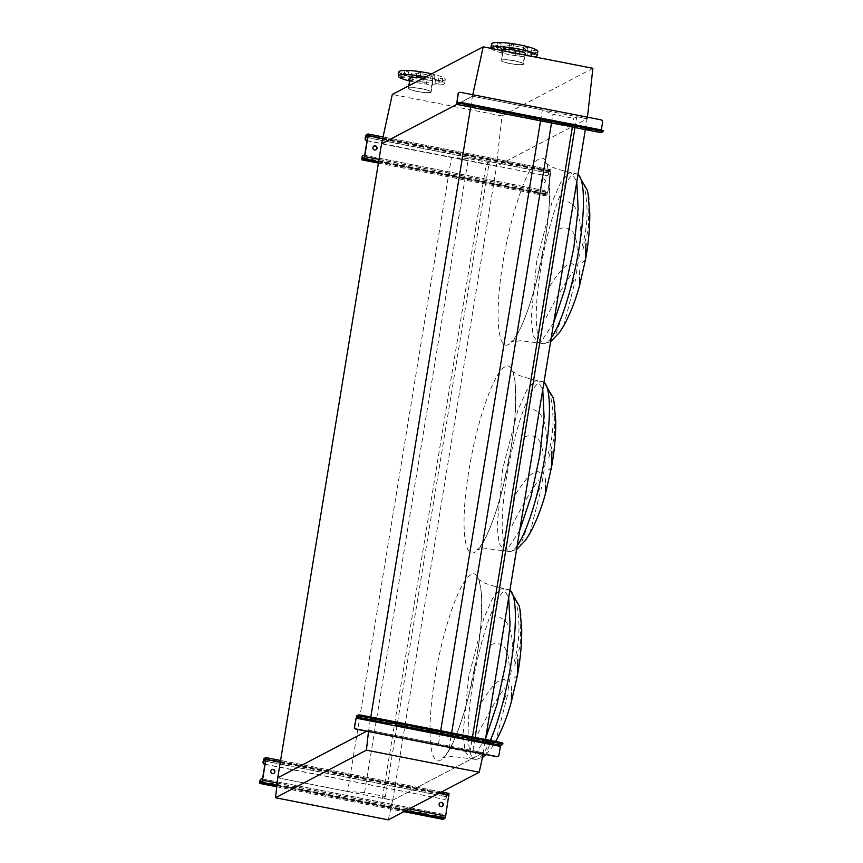 <?xml version="1.0" encoding="UTF-8"?>
<svg xmlns="http://www.w3.org/2000/svg" width="863" height="863" viewBox="0 0 863 863"><rect width="100%" height="100%" fill="white"/><g stroke="black" fill="none" stroke-linecap="round" stroke-linejoin="round"><path stroke-width="0.65" stroke-dasharray="4.32 3.24" d="M545.901 318.102C557.142 296.279 566.182 280.863 573.032 271.845M573.852 264.617C568.652 260.745 559.709 269.472 547.013 290.82M558.706 228.889C570.745 225.07 576.915 232.427 577.207 250.95M579.332 246.182C582.493 220.799 578.663 205.998 567.865 201.78M573.96 279.731C566.678 298.706 559.979 325.578 554.273 337.476M511.856 525.966C523.107 504.143 532.147 488.728 538.997 479.709M539.807 472.482C534.618 468.598 525.675 477.336 512.967 498.685M524.661 436.754C536.71 432.935 542.87 440.292 543.161 458.814M545.297 454.046C548.447 428.663 544.629 413.862 533.819 409.634M539.925 487.595C532.633 506.57 525.945 533.431 520.227 545.34M477.822 733.83C489.062 712.007 498.113 696.592 504.952 687.574M505.772 680.346C500.583 676.463 491.63 685.2 478.933 706.549M490.626 644.618C502.665 640.799 508.836 648.156 509.127 666.678M511.252 661.91C514.413 636.527 510.583 621.727 499.785 617.498M505.88 695.459C498.598 714.435 491.899 741.295 486.193 753.205M494.661 742.935L495.686 741.479L507.52 695.147M517.455 675.233L513.269 678.944M511.446 686.355C511.101 704.122 511.123 706.333 511.532 692.978M515.384 598.598C520.518 619.807 520.141 640.724 514.262 661.349M514.769 665.621L520.313 645.103L520.842 614.834M529.731 533.614L541.554 487.282M551.489 467.379L547.304 471.079M545.481 478.49C545.136 496.257 545.168 498.469 545.567 485.114M549.418 390.734C554.553 411.942 554.175 432.859 548.296 453.485M548.803 457.757L554.359 437.239L554.877 406.969M563.766 325.75L575.589 279.418M585.524 259.515L581.338 263.215M579.526 270.626C579.17 288.393 579.202 290.604 579.612 277.25M583.464 182.87C588.598 204.078 588.221 224.995 582.342 245.621M582.838 249.892L588.393 229.385L588.922 199.105M483.183 754.035L483.474 752.698L368.63 730.206L366.699 731.22L368.63 730.206L438.533 743.895L449.116 748.243L469.957 752.32L472.935 750.767L483.28 752.795L392.762 800.206L382.406 798.178L385.373 796.625L364.531 792.536L347.627 791.5L451.446 157.519L381.554 143.83L496.387 166.322L501.975 115.922L392.298 94.445M347.627 791.5L277.735 777.811L392.568 800.303L388.318 819.85M364.531 792.536L468.35 158.555L451.446 157.519M385.373 796.625L489.192 162.643L468.35 158.555M382.406 798.178L486.225 164.197L489.192 162.643M392.762 800.206L496.581 166.225L486.225 164.197M585.33 129.601L587.099 118.814L496.581 166.225M483.28 752.795L485.47 739.472M574.985 127.573L576.743 116.785L587.099 118.814M472.935 750.767L475.114 737.444M572.352 127.066L573.776 118.339L576.743 116.785M469.957 752.32L472.482 736.926M551.511 122.978L552.935 114.261L573.776 118.339M449.116 748.243L451.64 732.849M540.562 120.809L542.352 109.914L552.935 114.261M438.533 743.895L440.691 730.702M470.669 107.12L472.449 96.225L542.352 109.914M368.479 731.565L370.799 717.013M472.784 94.725L472.449 96.225L456.786 104.423L472.449 96.225L587.293 118.716L496.387 166.322M424.855 79.267L427.174 79.353L424.855 79.267M425.028 82.977L422.708 82.891L425.028 82.977M410.734 76.505L413.053 76.591L410.734 76.505M409.666 80.572L412.374 80.744L409.752 80.043M403.043 73.344L405.362 73.431L403.043 73.344M406.29 71.64L408.598 71.737L406.29 71.64M418.566 72.395L420.885 72.492L418.566 72.395M432.697 75.167L435.006 75.254L432.697 75.167M432.859 78.878L430.54 78.792L432.859 78.878M440.389 78.328L442.708 78.414L440.389 78.328M440.551 82.039L438.242 81.953L440.551 82.039M437.142 80.022L439.461 80.108L437.142 80.022M437.314 83.733L434.995 83.646L437.314 83.733M398.997 71.823A23.441 3.581 -170.7 0 0 419.245 78.749A23.441 3.581 -170.7 0 0 444.693 80.032A23.441 3.581 -170.7 0 0 445.276 79.396A23.441 3.581 -170.7 0 0 431.673 73.83M409.591 80.993A23.441 3.581 -170.7 0 0 444.014 84.186A23.441 3.581 -170.7 0 0 444.596 83.56A23.441 3.581 -170.7 0 0 425.804 76.893M410.098 77.907A11.51 1.758 -170.7 0 0 420.033 81.316A11.51 1.758 -170.7 0 0 432.536 81.942A11.51 1.758 -170.7 0 0 432.816 81.629A11.51 1.758 -170.7 0 0 423.161 78.274M430.831 92.33A11.51 1.758 -170.7 0 0 431.112 92.017A11.51 1.758 -170.7 0 0 421.176 88.619A11.51 1.758 -170.7 0 0 408.684 87.994A11.51 1.758 -170.7 0 0 408.393 88.306A11.51 1.758 -170.7 0 0 418.328 91.705A11.51 1.758 -170.7 0 0 430.831 92.33M430.313 92.233A10.982 1.683 9.3 0 1 418.404 91.629A10.982 1.683 9.3 0 1 408.922 88.393A10.982 1.683 9.3 0 1 409.191 88.091A10.982 1.683 9.3 0 1 421.112 88.695A10.982 1.683 9.3 0 1 430.583 91.931A10.982 1.683 9.3 0 1 430.313 92.233M411.575 73.538A10.982 1.683 -170.7 0 0 411.306 73.84A10.982 1.683 -170.7 0 0 420.777 77.087A10.982 1.683 -170.7 0 0 432.697 77.681A10.982 1.683 -170.7 0 0 432.967 77.39A10.982 1.683 -170.7 0 0 423.496 74.142A10.982 1.683 -170.7 0 0 411.575 73.538M517.422 51.305L519.731 51.392L517.422 51.305M517.584 55.016L515.265 54.93L517.584 55.016M503.291 48.544L505.61 48.63L503.291 48.544M503.463 52.255L501.144 52.168L503.463 52.255M495.599 45.383L497.919 45.469L495.599 45.383M493.733 48.9L497.228 49.59M498.846 43.679L501.155 43.765L498.846 43.679M511.123 44.434L513.442 44.52L511.123 44.434M525.254 47.206L527.563 47.292L525.254 47.206M532.946 50.367L535.265 50.453L532.946 50.367M529.699 52.06L532.018 52.147L529.699 52.06M527.843 55.577L531.328 56.268M491.554 43.862A23.441 3.581 -170.7 0 0 511.802 50.788A23.441 3.581 -170.7 0 0 537.25 52.071A23.441 3.581 -170.7 0 0 537.832 51.435M522.87 64.272A10.982 1.683 9.3 0 1 510.961 63.668A10.982 1.683 9.3 0 1 501.479 60.421A10.982 1.683 9.3 0 1 501.748 60.13A10.982 1.683 9.3 0 1 513.668 60.734A10.982 1.683 9.3 0 1 523.151 63.97A10.982 1.683 9.3 0 1 522.87 64.272M504.132 45.577A10.982 1.683 -170.7 0 0 503.863 45.879A10.982 1.683 -170.7 0 0 513.345 49.115A10.982 1.683 -170.7 0 0 525.254 49.72A10.982 1.683 -170.7 0 0 525.524 49.428A10.982 1.683 -170.7 0 0 516.052 46.181A10.982 1.683 -170.7 0 0 504.132 45.577M502.654 49.946A11.51 1.758 -170.7 0 0 512.59 53.344A11.51 1.758 -170.7 0 0 525.092 53.981A11.51 1.758 -170.7 0 0 525.373 53.668M523.388 64.369A11.51 1.758 -170.7 0 0 523.668 64.056A11.51 1.758 -170.7 0 0 513.733 60.658A11.51 1.758 -170.7 0 0 501.241 60.032A11.51 1.758 -170.7 0 0 500.95 60.345A11.51 1.758 -170.7 0 0 510.896 63.743A11.51 1.758 -170.7 0 0 523.388 64.369M592.881 68.317L501.975 115.922M587.293 118.716L587.455 117.185M490.918 48.35A23.441 3.581 -170.7 0 0 508.836 54.52A23.441 3.581 -170.7 0 0 534.143 56.818M483.474 752.698L392.568 800.303M543.658 178.792A2.136 2.06 62.4 0 0 541.274 181.165A2.136 2.06 62.4 0 0 544.305 182.762A2.136 2.06 62.4 0 0 543.658 178.792M542.741 183.075A2.136 2.06 -117.6 0 1 542.093 179.116A2.136 2.06 -117.6 0 1 545.136 180.701A2.136 2.06 -117.6 0 1 542.741 183.075M375.826 149.838A2.136 2.06 -117.6 0 1 372.676 148.317A2.136 2.06 -117.6 0 1 373.852 146.074M363.269 155.448A2.136 2.06 -117.6 0 1 364.477 155.318L543.496 190.389A2.136 2.06 -117.6 0 1 545.211 192.87L545.308 194.704L547.131 193.765L547.53 192.6L550.939 171.813L550.907 170.885L549.084 171.834L548.275 174.153L548.437 173.118L549.256 170.788L551.112 169.838L547.768 192.471L546.959 194.801L545.103 195.75L545.211 192.87M364.477 155.318L543.496 190.389M367.012 140.798L546.117 175.707A2.136 2.06 62.4 0 0 548.501 174.035M548.275 174.153A2.136 2.06 -117.6 0 1 545.88 175.836M367.045 140.637A2.136 2.06 62.4 0 0 367.088 140.647L546.117 175.707M545.438 192.74A2.136 2.06 62.4 0 0 543.733 190.259M530.734 116.624L528.933 116.559L530.734 116.624M472.902 105.297L471.101 105.232L472.902 105.297M588.566 127.951L586.764 127.886L588.566 127.951M496.074 111.284L496.182 110.302L490.022 109.105L490.033 110.906M567.433 125.254L567.541 124.283L561.392 123.085L561.392 124.887M601.328 129.946L601.231 131.629L603.151 130.637L602.978 131.683M567.843 125.081L568.76 124.585L563.841 123.485L561.651 123.884L561.63 122.956L567.778 124.164L567.811 125.081L601.263 131.629L567.811 125.081M496.484 111.1L497.401 110.604L492.482 109.504L490.292 109.903L490.26 108.975L496.408 110.184L496.441 111.111L561.694 123.873M600.972 132.643L602.579 122.287M459.159 92.589A2.136 2.06 -117.6 0 1 460.367 92.46L600.637 119.935A2.136 2.06 -117.6 0 1 602.342 122.417M561.392 123.085L496.182 110.302L561.392 123.085M601.198 130.712L567.541 124.283L600.972 130.831M456.603 102.557L490.022 109.105L458.156 102.686M442.072 806.409A2.136 2.06 -117.6 0 1 438.911 804.888A2.136 2.06 -117.6 0 1 440.098 802.644M273.711 773.431A2.136 2.06 -117.6 0 1 270.561 771.9A2.136 2.06 -117.6 0 1 271.737 769.667M261.144 779.041A2.136 2.06 -117.6 0 1 262.352 778.911L441.381 813.971A2.136 2.06 -117.6 0 1 443.086 816.452L443.183 818.297L445.006 817.347L445.416 816.182L448.825 795.406L448.792 794.478L446.969 795.427L446.149 797.746L447.131 794.381L448.922 793.442M262.352 778.911L441.381 813.971M442.924 819.3L443.086 816.452M264.898 764.391L444.003 799.3A2.136 2.06 62.4 0 0 446.387 797.628M446.149 797.746A2.136 2.06 -117.6 0 1 443.765 799.429M264.973 764.23L264.919 764.262A2.136 2.06 62.4 0 0 264.973 764.23L444.003 799.3M443.183 818.297L260.097 782.417L443.183 818.297M443.323 816.333A2.136 2.06 62.4 0 0 441.619 813.852M487.584 740.864L489.397 740.939L487.584 740.864M371.931 718.21L373.733 718.286L371.931 718.21M429.763 729.537L431.565 729.613L429.763 729.537M395.383 725.837L389.202 724.791L390.907 721.997L397.088 723.172L395.977 723.895M466.743 739.818L460.562 738.771L462.277 735.977L468.447 737.153L467.336 737.876M498.997 754.823L500.141 746.527L500.95 744.197L502.838 743.216L502.665 744.251M498.76 754.942A2.136 2.06 -117.6 0 1 497.822 756.366M466.948 739.85L500.141 746.527M395.588 725.88L460.799 738.652M355.772 718.243L389.44 724.672M553.733 322.579L540.907 342.061L538.091 342.589L533.14 335.556L531.155 317.8L536.743 261.047L551.899 202.503L560.626 182.729L568.544 173.28L571.36 172.751L576.797 181.726M539.148 158.943C528.134 163.538 510.788 213.258 502.967 262.643C494.564 312.33 497.358 351.511 508.792 344.348C519.806 339.752 537.153 290.033 544.974 240.648C553.377 190.96 550.583 151.78 539.148 158.943M576.268 273.7L580.012 250.82M551.22 337.94A86.537 17.044 101.1 0 1 546.031 343.064A86.537 17.044 101.1 0 1 543.226 343.593A86.537 17.044 101.1 0 1 541.878 262.05A86.537 17.044 101.1 0 1 573.679 174.283A86.537 17.044 101.1 0 1 576.495 173.754A86.537 17.044 101.1 0 1 577.994 174.445M519.699 530.443L506.872 549.925L504.057 550.454L499.105 543.42L497.12 525.664L502.708 468.911L517.854 410.367L526.592 390.594L534.51 381.144L537.325 380.615L542.762 389.591M505.114 366.797C494.1 371.403 476.743 421.122 468.922 470.508C460.518 520.195 463.312 559.375 474.747 552.212C485.761 547.617 503.118 497.897 510.939 448.512C519.343 398.814 516.549 359.644 505.114 366.797M542.234 481.565L545.977 458.685M517.174 545.794A86.537 17.044 101.1 0 1 511.996 550.928A86.537 17.044 101.1 0 1 509.181 551.457A86.537 17.044 101.1 0 1 507.832 469.914A86.537 17.044 101.1 0 1 539.634 382.147A86.537 17.044 101.1 0 1 542.449 381.619A86.537 17.044 101.1 0 1 543.949 382.298M485.653 738.307L472.827 757.79L470.011 758.318L465.06 751.285L463.075 733.528L468.674 676.775L483.819 618.232L492.546 598.458L500.475 589.008L503.28 588.48L508.717 597.455M471.069 574.661C460.055 579.267 442.708 628.987 434.887 678.372C426.484 728.059 429.278 767.239 440.713 760.076C451.727 755.481 469.073 705.761 476.894 656.376C485.297 606.678 482.503 567.509 471.069 574.661M508.188 689.429L511.932 666.538M490.303 740.422A86.537 17.044 101.1 0 1 477.962 758.793A86.537 17.044 101.1 0 1 475.146 759.321A86.537 17.044 101.1 0 1 473.798 677.779A86.537 17.044 101.1 0 1 505.599 590.012A86.537 17.044 101.1 0 1 508.415 589.483A86.537 17.044 101.1 0 1 509.914 590.163M361.91 158.037L545.038 193.905M378.404 163.075L545.168 195.739M378.609 161.823L546.959 194.801M378.997 159.418L547.768 192.471M382.676 138.684L551.177 171.683M551.112 169.838L383.053 136.926L551.047 169.86M366.128 134.919L549.256 170.788M365.319 137.249L548.437 173.118M367.552 137.519L548.674 172.999M367.757 136.311L549.084 171.834M367.811 135.038L550.874 170.896M367.811 135.944L550.939 171.813M364.413 156.732L547.53 192.6M364.003 157.886L547.131 193.765M545.308 194.704L362.18 158.835L545.34 194.693M363.474 158.166L545.276 193.776M456.905 103.344L490.324 109.892M562.59 123.409L562.417 124.445M563.841 123.485L563.679 124.52M567.951 124.283L567.778 125.329M568.739 124.606L568.577 125.588M491.22 109.428L491.047 110.464M492.482 109.504L492.309 110.54M496.581 110.302L496.408 111.349M497.368 110.626L497.217 111.607M259.795 781.619L442.924 817.498M276.743 786.754L403.938 811.662M276.883 785.492L405.729 810.724M277.152 783.054L409.181 808.922M280.281 762.223L438.997 793.313M441.543 791.975L280.572 760.443L441.511 791.997M264.013 758.512L447.131 794.381M263.204 760.842L446.322 796.711M265.437 761.112L446.559 796.581M265.631 759.904L446.969 795.427M265.696 758.631L448.76 794.489M265.696 759.526L448.825 795.406M262.287 780.314L445.416 816.182M261.888 781.479L445.006 817.347M261.349 781.759L443.151 817.369M396.171 723.669L461.381 736.452M467.53 737.649L500.95 744.197M356.592 715.923L390.011 722.471M467.466 737.897L467.638 736.862M463.366 737.099L463.528 736.053M462.104 737.013L462.277 735.977M396.904 724.176L397.056 723.205M396.095 723.917L396.268 722.881M391.996 723.118L392.169 722.072M390.734 723.043L390.907 721.997M550.594 341.737L543.226 343.593L520.583 340.712L510.896 341.985L514.154 338.695C518.102 333.571 522.342 324.855 526.894 312.568C530.691 302.136 534.229 290.281 537.509 276.991L544.974 240.367C547.282 226.138 548.771 213.01 549.44 201.003L549.461 178.727C548.307 164.984 545.686 162.632 545.945 163.053L550.27 165.976C552.773 167.756 559.807 170.022 571.36 172.751L578.027 174.229M516.559 549.602L509.181 551.457L486.538 548.577L476.851 549.839L480.108 546.559C484.057 541.435 488.307 532.719 492.849 520.421C496.656 510.001 500.195 498.145 503.474 484.855L510.939 448.231C513.248 433.992 514.736 420.874 515.405 408.868L515.427 386.592C514.262 372.848 511.64 370.497 511.899 370.917L516.236 373.841C518.728 375.621 525.761 377.886 537.325 380.615L543.992 382.093M482.417 757.531L475.146 759.321L452.503 756.441L442.816 757.703L446.074 754.424C450.022 749.3 454.272 740.583 458.814 728.286C462.611 717.865 466.149 706.01 469.429 692.719L476.894 656.096C479.202 641.856 480.691 628.739 481.371 616.732L481.381 594.456C480.227 580.713 477.606 578.35 477.865 578.782L482.19 581.705C484.693 583.485 491.727 585.74 503.291 588.48L509.947 589.958M486.074 754.607L491.522 748.102L495.696 741.479M422.708 82.891L423.388 78.738M408.587 80.13L409.267 75.966M400.885 76.969L401.575 72.816M404.132 75.264L404.812 71.111M416.419 76.02L417.099 71.866M430.54 78.792L431.22 74.639M438.242 81.953L438.922 77.789M434.995 83.646L435.675 79.493M445.276 79.396L444.596 83.56M432.816 81.629L431.112 92.017M411.306 73.84L408.922 88.393M515.265 54.93L515.945 50.777M501.144 52.168L501.824 48.004M493.453 49.008L494.132 44.854M496.689 47.303L497.379 43.15M508.976 48.058L509.655 43.905M523.097 50.831L523.787 46.667M530.799 53.991L531.479 49.827M527.552 55.685L528.232 51.532M503.863 45.879L501.479 60.421M525.146 55.059L523.668 64.056M502.546 50.626L500.95 60.345M525.524 49.428L523.151 63.97M531.338 56.311L532.018 52.147M534.585 54.606L535.265 50.453M526.883 51.446L527.563 47.292M512.762 48.684L513.442 44.52M500.475 47.929L501.155 43.765M497.239 49.623L497.919 45.469M504.931 52.783L505.61 48.63M519.051 55.556L519.731 51.392M432.967 77.39L430.583 91.931M408.803 85.804L408.393 88.306M438.782 84.272L439.461 80.108M442.018 82.568L442.708 78.414M434.326 79.407L435.006 75.254M420.205 76.645L420.885 72.492M407.919 75.89L408.598 71.737M404.671 77.584L405.362 73.431M412.374 80.744L413.053 76.591M426.495 83.517L427.174 79.353M378.393 163.096L545.103 195.75M367.778 135.016L550.907 170.885M528.933 116.559L528.76 117.595M471.101 105.232L470.928 106.268M586.764 127.886L586.592 128.921M456.861 103.355L490.292 109.903M496.441 111.111L561.651 123.884M568.76 124.585L568.588 125.62M497.401 110.604L497.228 111.64M589.699 128.36L589.537 129.407M474.046 105.707L473.873 106.753M531.878 117.034L531.705 118.08M276.743 786.776L403.906 811.684M265.664 758.609L448.792 794.478M486.279 741.49L486.452 740.454M370.615 718.836L370.788 717.8M428.447 730.163L428.62 729.127M396.915 724.219L397.088 723.172M431.392 730.648L431.565 729.613M373.56 719.321L373.733 718.286M489.224 741.975L489.397 740.939"/><path stroke-width="1.29" d="M517.876 659.364L517.455 675.233C520.346 659.494 521.77 644.24 521.727 629.483L519.925 609.116M495.686 741.479C502.061 729.839 507.315 716.484 511.457 701.392L511.532 692.978M528.695 535.082L529.731 533.614C536.096 521.975 541.349 508.62 545.492 493.528L545.567 485.114M551.921 451.5L551.489 467.379C554.38 451.629 555.804 436.376 555.761 421.619L553.97 401.252M562.741 327.217L563.766 325.75C570.141 314.11 575.394 300.756 579.526 285.664L579.612 277.25M585.955 243.636L585.524 259.515C588.426 243.765 589.85 228.512 589.796 213.754L588.005 193.388M368.479 731.565L366.419 750.152L275.524 797.757L277.735 777.811L366.699 731.22L277.735 777.811L381.554 143.83L456.786 104.423L381.554 143.83L392.298 94.445L483.204 46.839L472.784 94.725M485.47 739.472L585.33 129.601M475.114 737.444L574.985 127.573M472.482 736.926L572.352 127.066M451.64 732.849L551.511 122.978M440.691 730.702L540.562 120.809M370.799 717.013L470.669 107.12M409.752 80.043L408.587 80.13L409.666 80.572M403.204 77.055L400.885 76.969L403.204 77.055M406.451 75.361L404.132 75.264L406.451 75.361M418.738 76.117L416.419 76.02L418.738 76.117M431.673 73.83A23.441 3.581 -170.7 0 0 399.58 71.198A23.441 3.581 -170.7 0 0 398.997 71.823L398.318 75.976A23.441 3.581 -170.7 0 0 409.591 80.993M425.804 76.893A23.441 3.581 -170.7 0 0 398.9 75.351A23.441 3.581 -170.7 0 0 398.318 75.976M423.161 78.274A11.51 1.758 -170.7 0 0 410.378 77.594A11.51 1.758 -170.7 0 0 410.098 77.907L408.803 85.804M497.228 49.59L493.733 48.9M499.008 47.4L496.689 47.303L499.008 47.4M511.295 48.155L508.976 48.058L511.295 48.155M525.416 50.917L523.097 50.831L525.416 50.917M533.107 54.078L530.799 53.991L533.107 54.078M531.328 56.268L527.843 55.577M534.143 56.818A23.441 3.581 -170.7 0 0 536.57 56.224A23.441 3.581 -170.7 0 0 537.153 55.599L537.832 51.435A23.441 3.581 -170.7 0 0 517.595 44.509A23.441 3.581 -170.7 0 0 492.137 43.236A23.441 3.581 -170.7 0 0 491.554 43.862L490.874 48.015A23.441 3.581 -170.7 0 0 490.918 48.35M537.153 55.599A23.441 3.581 -170.7 0 0 516.905 48.662A23.441 3.581 -170.7 0 0 491.457 47.389A23.441 3.581 -170.7 0 0 490.874 48.015M525.146 55.059L525.373 53.668A11.51 1.758 -170.7 0 0 515.438 50.259A11.51 1.758 -170.7 0 0 502.946 49.633A11.51 1.758 -170.7 0 0 502.654 49.946L502.546 50.626M587.455 117.185L592.881 68.317L483.204 46.839M366.419 750.152L479.213 772.245L388.318 819.85L275.524 797.757M479.213 772.245L483.183 754.035M375.297 145.815A2.136 2.06 62.4 0 0 372.913 148.188A2.136 2.06 62.4 0 0 375.944 149.784A2.136 2.06 62.4 0 0 375.297 145.815M373.852 146.074A2.136 2.06 -117.6 0 1 375.826 149.838M367.034 140.669L366.861 140.766A2.136 2.06 -117.6 0 1 365.146 138.285L366.128 134.919L367.983 133.97L368.048 135.815L364.639 156.602L363.83 158.932L361.975 159.882L362.082 156.99A2.136 2.06 -117.6 0 1 363.269 155.448M364.661 155.189A2.136 2.06 62.4 0 0 362.32 156.872L362.18 158.835L364.003 157.886L364.413 156.732L367.811 135.944L367.778 135.016L365.955 135.966L365.383 138.166A2.136 2.06 62.4 0 0 367.045 140.637M529.904 118.004L531.705 118.08L529.904 118.004M472.072 106.678L473.873 106.753L472.072 106.678M587.735 129.331L589.537 129.407L587.735 129.331M490.033 110.906L496.408 111.349L497.228 111.64L496.236 112.147L496.074 111.284M601.328 129.946L602.579 122.287A2.136 2.06 62.4 0 0 600.875 119.806L460.605 92.341A2.136 2.06 62.4 0 0 458.21 94.013L456.861 103.355L458.782 102.363L461.306 102.514L461.133 103.56L458.62 103.398L456.656 104.401L457.983 94.132A2.136 2.06 -117.6 0 1 459.159 92.589M561.392 124.887L567.778 125.329L568.588 125.62L567.606 126.127L567.433 125.254M461.133 103.56L601.403 131.025L601.576 129.989L603.151 130.637M601.403 131.025L603.032 131.618L600.972 132.643M461.306 102.514L601.576 129.989M441.543 802.385A2.136 2.06 62.4 0 0 439.148 804.758A2.136 2.06 62.4 0 0 442.19 806.355A2.136 2.06 62.4 0 0 441.543 802.385M440.098 802.644A2.136 2.06 -117.6 0 1 442.072 806.409M273.183 769.408A2.136 2.06 62.4 0 0 270.788 771.781A2.136 2.06 62.4 0 0 273.83 773.377A2.136 2.06 62.4 0 0 273.183 769.408M271.737 769.667A2.136 2.06 -117.6 0 1 273.711 773.431M262.546 778.771A2.136 2.06 62.4 0 0 260.205 780.465L260.065 782.428L261.888 781.479L262.287 780.314L265.696 759.526L265.664 758.609L263.841 759.548L263.269 761.749A2.136 2.06 62.4 0 0 264.93 764.219L264.736 764.359A2.136 2.06 -117.6 0 1 263.032 761.878L264.013 758.512L265.869 757.563L265.933 759.408L262.525 780.195L261.716 782.514L259.86 783.464L259.968 780.584A2.136 2.06 -117.6 0 1 261.144 779.041M441.511 791.997L448.997 793.431L445.653 816.064L444.844 818.394L442.924 819.3M488.08 741.565L486.279 741.49L488.08 741.565M372.417 718.911L370.615 718.836L372.417 718.911M430.249 730.238L428.447 730.163L430.249 730.238M461.209 737.487L460.799 738.652L466.948 739.85L468.275 738.189L467.466 737.897L461.209 737.487L395.998 724.715L396.915 724.219L391.996 723.118L389.839 723.507L389.44 724.672L395.588 725.88L395.998 724.715M360.993 715.093L360.82 716.128L358.307 715.977L356.419 716.959L354.628 726.538A2.136 2.06 62.4 0 0 356.343 729.019L356.106 729.149A2.136 2.06 -117.6 0 1 354.402 726.668L356.592 715.923L358.469 714.931L360.993 715.093L501.263 742.568L502.892 743.151L502.719 744.197L500.788 745.244L500.378 746.398L498.997 754.823A2.136 2.06 62.4 0 1 497.94 756.301L497.703 756.43A2.136 2.06 -117.6 0 1 496.376 756.624L496.613 756.495A2.136 2.06 62.4 0 0 497.94 756.301M395.977 723.895L395.383 725.837M467.336 737.876L466.743 739.818M356.343 729.019L496.613 756.495M356.106 729.149L496.376 756.624M360.82 716.128L501.09 743.604L501.263 742.568M502.719 744.197L501.09 743.604M577.994 174.445A86.537 17.044 101.1 0 1 578.976 248.663A86.537 17.044 101.1 0 1 551.22 337.94M576.797 181.726L578.113 208.868L573.852 247.659L565.017 288.835L553.733 322.579M543.949 382.298A86.537 17.044 101.1 0 1 544.941 456.527A86.537 17.044 101.1 0 1 517.174 545.794M542.762 389.591L544.078 416.732L539.807 455.524L530.982 496.7L519.699 530.443M509.914 590.163A86.537 17.044 101.1 0 1 512.816 651.392A86.537 17.044 101.1 0 1 490.303 740.422M508.717 597.455L510.033 624.596L505.772 663.388L496.948 704.564L485.653 738.307M362.039 159.871L378.404 163.075M363.83 158.932L378.609 161.823M364.639 156.602L378.997 159.418M368.048 135.815L382.676 138.684M368.048 134.013L383.053 136.947L367.983 133.97M365.556 137.12L367.552 137.519M365.955 135.966L367.757 136.311M362.147 157.907L363.474 158.166M456.732 104.391L490.152 110.939M496.311 112.136L561.522 124.908M567.671 126.117L601.101 132.665M456.84 102.427L458.156 102.686M458.62 103.398L458.782 102.363M259.925 783.453L276.743 786.754M403.938 811.662L443.053 819.321M261.716 782.514L276.883 785.492M405.729 810.724L444.844 818.394M262.525 780.195L277.152 783.054M409.181 808.922L445.653 816.064M265.933 759.408L280.281 762.223M438.997 793.313L449.051 795.276M265.933 757.595L280.572 760.465L265.869 757.563M263.431 760.713L265.437 761.112M263.841 759.548L265.631 759.904M260.033 781.5L261.349 781.759M395.588 725.88L460.799 738.652M467.358 738.696L500.788 745.244M466.948 739.85L500.378 746.398M356.009 718.124L389.44 724.672M356.419 716.959L389.839 723.507M358.307 715.977L358.469 714.931M509.947 589.958L519.343 606.053L520.842 614.834M482.417 757.531L486.074 754.607M517.455 675.233L511.457 701.392M543.992 382.093L553.388 398.188L554.877 406.969M516.559 549.602L525.567 540.238L529.731 533.614M551.489 467.379L545.492 493.528M578.027 174.229L587.423 190.324L588.922 199.105M550.594 341.737L559.602 332.374L563.766 325.75M585.524 259.515L579.526 285.664M361.975 159.882L378.393 163.096M456.656 104.401L490.087 110.949M496.236 112.147L561.446 124.93M567.606 126.127L601.026 132.675M603.032 131.618L603.205 130.583M259.86 783.464L276.743 786.776M403.906 811.684L442.978 819.343M441.543 791.975L448.997 793.431"/></g></svg>
